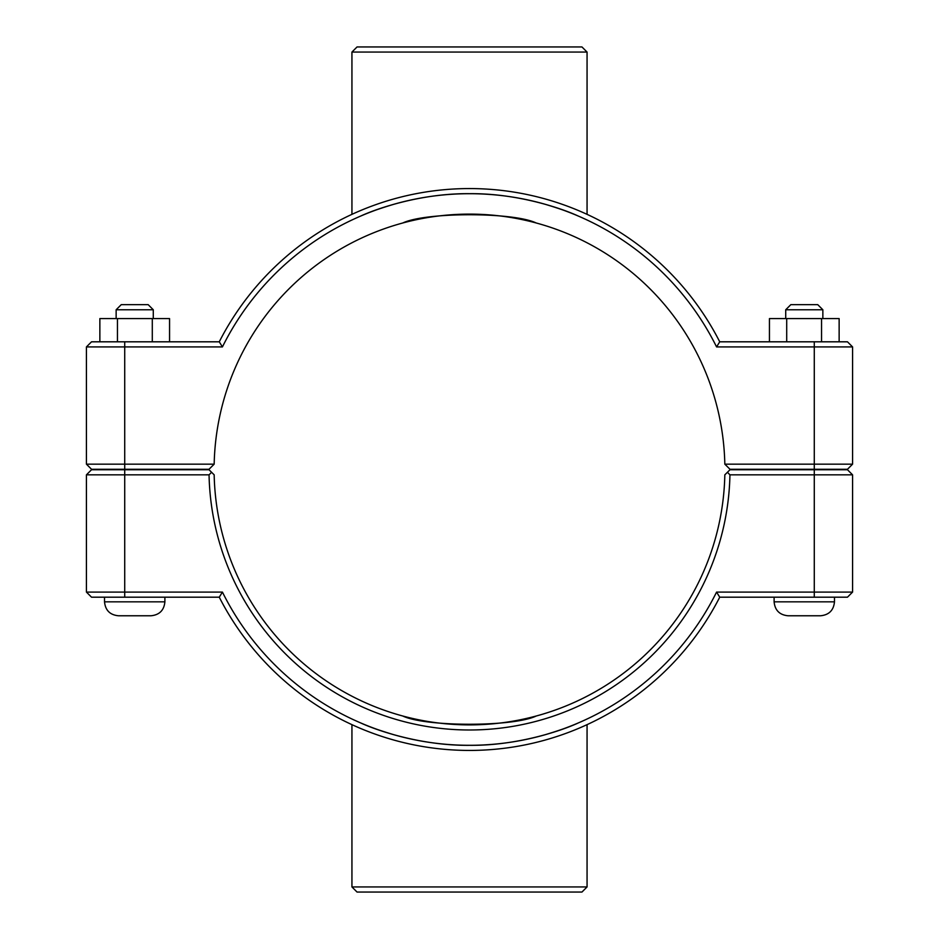 <?xml version="1.0" encoding="UTF-8"?>
<svg xmlns="http://www.w3.org/2000/svg" width="939" height="939" viewBox="0 0 939 939"><rect width="100%" height="100%" fill="white"/><g stroke="black" fill="none" stroke-linecap="round" stroke-linejoin="round"><path stroke-width="1.41" d="M402.796 716.023C425.754 726.997 513.246 726.997 536.204 716.023C513.246 726.997 425.754 726.997 402.796 716.023M542.39 714.262L540.171 714.919M834.478 597.192L834.478 601.84C833.644 610.303 829.008 614.939 820.545 615.773L788.032 615.773L820.545 615.773C829.008 614.939 833.644 610.303 834.478 601.84L774.112 601.84C774.933 610.303 779.581 614.939 788.032 615.773C779.581 614.939 774.933 610.303 774.112 601.84L774.112 597.192M785.72 309.764L790.826 304.659L817.752 304.659L822.857 309.764L785.72 309.764L785.72 318.591M786.706 341.808L786.706 318.591L769.44 318.591L769.44 341.808M821.555 341.808L821.555 318.591L786.706 318.591M839.137 341.808L839.137 318.591L821.555 318.591M164.888 597.192L164.888 601.84L104.522 601.84L104.522 597.192M116.143 309.764L153.28 309.764L148.174 304.659L121.248 304.659L116.143 309.764L116.143 318.591M153.28 318.591L153.28 309.764M169.56 341.808L169.56 318.591L152.294 318.591L152.294 341.808M117.445 341.808L117.445 318.591L152.294 318.591M99.863 341.808L99.863 318.591L117.445 318.591M104.522 601.84C105.356 610.303 109.992 614.939 118.455 615.773L150.968 615.773L118.455 615.773C109.992 614.939 105.356 610.303 104.522 601.84M536.204 222.977C513.246 212.003 425.754 212.003 402.796 222.977C425.754 212.003 513.246 212.003 536.204 222.977M396.61 224.738L398.829 224.081M814.277 469.735L847.471 469.735L852.577 474.841L814.277 474.841L814.277 592.086L716.574 592.086A275.82 275.82 0 0 1 222.426 592.086L86.423 592.086L86.423 474.841L209.057 474.841A260.49 260.49 0 0 0 469.5 729.99A260.49 260.49 0 0 0 729.943 474.841L814.277 474.841L814.277 469.735L729.99 469.735L727.42 472.282L729.943 474.841M716.574 592.086L719.732 597.192L847.471 597.192L852.577 592.086L852.577 474.841M852.577 592.086L814.277 592.086L814.277 597.192M209.057 474.841L211.58 472.282L209.01 469.735L91.529 469.735L86.423 474.841M727.42 472.282L724.826 474.841A255.385 255.385 0 0 1 469.5 724.885A255.385 255.385 0 0 1 214.174 474.841L211.58 472.282M222.426 592.086L219.268 597.192A280.925 280.925 0 0 0 719.732 597.192M219.268 597.192L91.529 597.192L86.423 592.086M724.826 464.159L729.99 469.265L847.471 469.265L852.577 464.159L724.826 464.159A255.385 255.385 0 0 0 469.5 214.115A255.385 255.385 0 0 0 214.174 464.159L86.423 464.159L91.529 469.265L209.01 469.265L214.174 464.159M222.426 346.914L219.268 341.808L91.529 341.808L86.423 346.914L222.426 346.914A275.82 275.82 0 0 1 716.574 346.914L852.577 346.914L852.577 464.159M86.423 346.914L86.423 464.159M716.574 346.914L719.732 341.808A280.925 280.925 0 0 0 219.268 341.808M719.732 341.808L847.471 341.808L852.577 346.914M587.063 52.056L581.957 46.95L357.043 46.95L351.937 52.056L587.063 52.056L587.063 214.362M587.063 219.996L581.276 217.343M395.202 203.88C380.436 208.247 369.027 212.273 360.999 215.923C378.194 207.977 422.444 193.176 469.5 193.68C516.556 193.176 560.806 207.977 578.001 215.923C569.973 212.273 558.564 208.247 543.798 203.88M351.937 214.362L351.937 52.056M470.216 193.68L468.784 193.68M351.937 886.944L357.043 892.05L581.957 892.05L587.063 886.944L351.937 886.944L351.937 724.638M584.821 720.049L581.276 721.657M543.798 735.12C558.564 730.753 569.973 726.727 578.001 723.077C560.806 731.023 516.556 745.824 469.5 745.32C422.444 745.824 378.194 731.023 360.999 723.077C369.027 726.727 380.436 730.753 395.202 735.12M351.937 719.004L357.724 721.657M470.216 745.32L468.784 745.32M124.723 597.192L124.723 469.735M814.277 469.265L814.277 341.808M124.723 469.265L124.723 341.808M822.857 309.764L822.857 318.591M164.888 601.84C164.067 610.303 159.419 614.939 150.968 615.773C159.419 614.939 164.067 610.303 164.888 601.84M587.063 886.944L587.063 724.638"/></g></svg>
